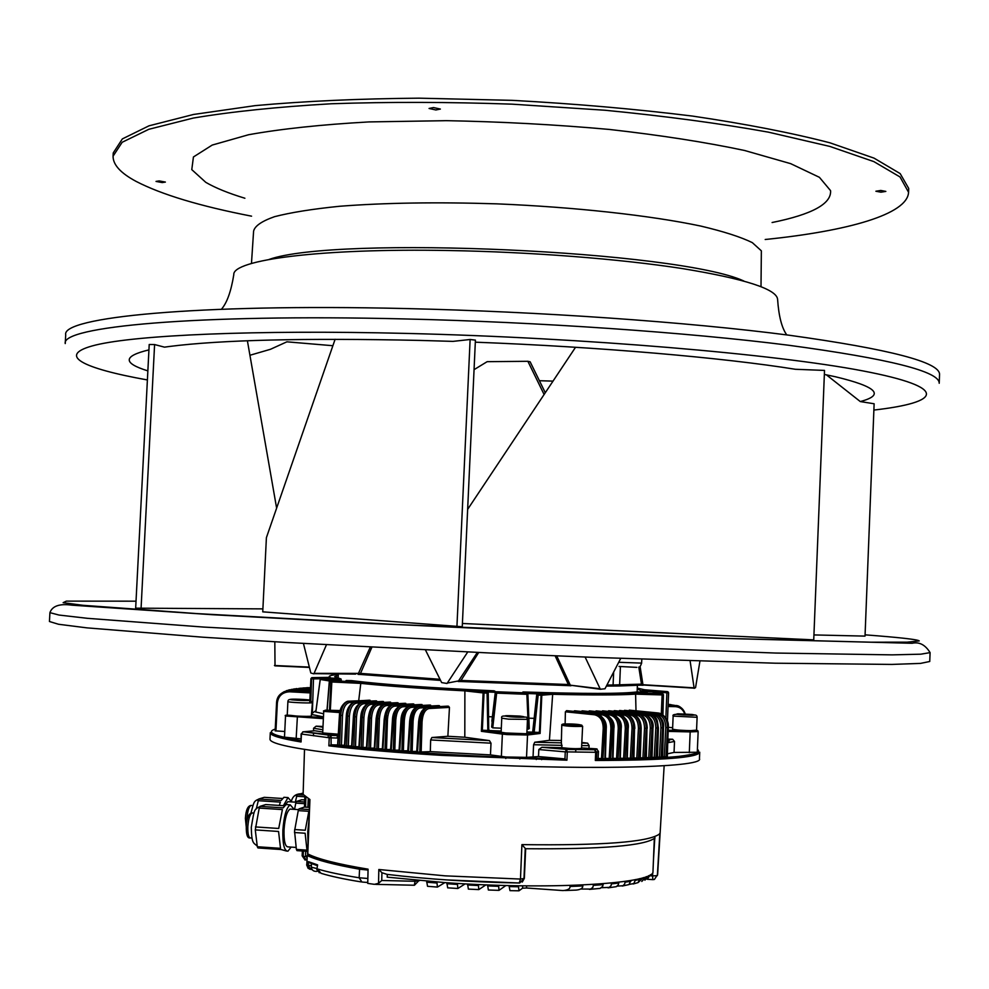 <?xml version="1.0" encoding="UTF-8"?>
<svg xmlns="http://www.w3.org/2000/svg" width="989" height="989" viewBox="0 0 989 989"><rect width="100%" height="100%" fill="white"/><g stroke="black" fill="none" stroke-linecap="round" stroke-linejoin="round"><path stroke-width="1.48" d="M275.016 665.535L274.818 641.787M303.438 643.468L310.818 672.977L313.859 673.868L326.444 644.766M585.117 657.055L600.348 689.259L604.996 688.764L620.721 658.414M690.099 660.825L694.154 688.356L695.551 687.652L699.94 661.134M355.076 673.818L355.879 673.979M361.208 674.523L358.018 674.362L370.282 647.14M425.455 649.958L441.65 682.595L447.04 683.473L467.735 651.986M448.066 682.942L461.01 680.444L461.146 681.545L458.154 681.495L477.353 652.431M570.974 685.76L567.797 685.587M618.916 685.97L640.378 685.179L641.465 684.141L643.209 685.241L640.588 685.167M643.641 684.759L642.998 684.932M643.011 684.994L693.981 688.146L644.643 684.821M458.945 681.223L458.006 681.174M358.587 673.917L357.944 673.855M371.901 647.226L360.503 673.398L361.331 674.535L440.55 680.407M439.994 679.282L360.503 673.398L314.465 673.361M614.453 634.258L603.426 633.937M461.146 681.545L567.735 685.587L568.354 684.524L461.01 680.444L478.713 652.493M555.126 655.831L568.354 684.524L570.307 685.192L556.733 655.905M599.507 688.665L570.307 685.192L600.175 689.246M693.907 687.825L642.949 684.722L640.068 666.277M620.412 666.697L619.633 684.932L618.805 685.97L612.302 686.02M638.795 667.068L641.465 684.141L613.081 684.981L613.637 672.285M606.986 684.994L613.081 684.981L612.018 686.032L606.43 686.057M306.788 865.004L307.282 855.534C316.74 860.146 334.171 864.707 359.563 869.22L368.044 870.048M361.034 881.891C344.172 879.172 330.845 876.316 321.042 873.312L317.407 868.948C327.569 872.026 341.477 874.968 359.155 877.775L359.563 869.22L360.404 867.983C335.16 863.521 317.84 858.996 308.407 854.434L308.358 854.212M317.271 865.622L309.322 862.754L308.407 861.654L308.209 865.647L310.855 869.442M316.974 868.676L317.605 864.905L316.974 868.676L319.299 872.805M306.813 865.214L309.495 869.207M306.639 864.856L308.16 868.404M309.062 865.635L311.399 865.783M308.407 854.434L307.418 855.584M307.208 855.905L306.8 864.72M307.258 855.992L308.321 854.199L307.591 854.484M304.587 803.686L295.773 803.117L296.502 801.449L304.649 801.98M304.711 799.928L301.769 799.742L296.502 801.449M295.773 803.117L294.561 809.385M288.85 801.745L287.824 801.671L285.203 805.046M283.373 805.701L288.009 797.554L291.755 801.931M282.397 798.494L264.286 797.332L258.71 799.025L281.16 800.472L283.942 797.295L288.009 797.554M285.203 797.381L283.942 797.295M258.71 799.025L256.262 808.99M279.281 805.429L280.406 802.128L257.944 800.67M250.897 813.23C254.433 800.929 253.036 801.127 261.479 798.185L261.516 798.172M307.999 843.258L307.752 831.922L308.852 821.463M294.635 829.536L305.28 830.253L308.852 811.301L298.258 810.621L294.549 831.044L296.379 849.415L306.973 850.144L305.131 833.245L294.487 832.528M296.379 849.415L296.984 850.627L307.579 851.356M298.258 810.621L299.012 808.891L309.334 809.571M309.409 807.383L304.414 807.061L299.012 808.891M291.137 809.15L290.037 809.089C286.909 811.289 284.906 818.2 284.028 829.833C283.781 841.169 285.166 846.856 288.158 846.893L296.156 847.437M291.137 847.103L287.935 851.17C284.251 851.121 282.57 844.149 282.866 830.266C283.942 815.999 286.402 807.531 290.234 804.836L294.104 809.348M257.239 846.077C253.555 842.616 251.639 844.186 251.293 827.311C254.717 807.308 253.703 809.41 262.864 805.466L260.008 806.356L259.217 808.075L255.273 829.907L278.564 831.465L280.505 848.327L257.313 846.745L257.968 847.956L281.136 849.539L286.587 851.072M284.486 805.763L265.744 804.552L262.889 805.454M287.379 804.65L286.031 804.564L283.175 807.865L260.008 806.356M255.422 826.928L278.713 828.473L282.397 809.583L259.217 808.075M255.273 829.907L257.313 846.745M303.153 793.104L297.133 794.649L303.215 795.032M297.133 794.649L295.278 802.153M304.612 796.775L296.416 796.256M299.667 793.846L299.692 793.846C295.315 794.303 292.583 796.664 291.458 800.954M317.568 864.942L311.498 863.644L311.325 867.205L316.455 868.429L317.58 871.198M654.322 838.573L652.938 872.57C648.858 884.24 545.903 890.001 444.469 882.559L387.194 877.156L387.317 874.412M525.678 848.723L524.343 878.405L520.474 879.06L519.237 883.004C472.037 882.139 427.965 879.258 387.02 874.375L381.915 872.718L381.742 880.494L378.54 883.313L378.824 869.504L381.915 872.718M524.343 878.405L522.254 882.064M655.077 837.856C645.446 845.731 602.264 849.353 525.542 848.723L521.908 844.631C601.584 845.595 647.313 842.158 659.07 834.32L659.836 833.406L657.364 875.636L652.542 875.92L652.74 872.842M414.44 885.242L418.977 880.519M304.513 749.402L303.116 794.377L309.94 799.532L307.777 853.915C317.852 859.095 337.941 864.188 368.069 869.17L367.747 883.387L374.411 884.339L378.54 883.313M519.237 883.004L445.804 879.864M307.146 858.242L305.539 855.126L305.725 851.232M617.161 886.132L622.971 885.724L624.714 883.943L625.184 881.323M622.242 886.057L628.979 884.574L630.92 880.42M457.388 883.4L457.858 888.493L465.189 883.857M446.855 882.72L447.683 887.825M601.411 887.702L609.261 887.393L611.078 885.625L611.561 882.967M608.05 887.862L616.345 886.663L618.298 884.834L618.891 882.163M478.355 884.512L478.787 889.606L485.945 884.846M467.574 883.981L468.366 889.099L478.602 889.593M580.766 889.024L590.557 889.074L592.831 887.43L593.561 884.401M589.382 889.395L600.1 888.406L602.66 886.354L603.265 883.709M498.58 885.291L499 890.36L505.935 885.501M487.577 884.908L488.356 890.001L498.815 890.36M526.643 885.872L526.494 887.998L563.013 890.57C567.933 890.137 570.27 888.765 570.023 886.453L570.023 885.476M564.88 890.508L576.142 890.1C580.63 889.655 582.855 888.27 582.83 885.946L582.904 884.982M526.494 887.998L522.538 888.196L518.99 890.805L518.508 886.774L509.187 886.589L509.99 890.632M518.582 885.773L518.508 886.774M509.199 885.588L509.187 886.589M426.667 881.187L427.52 886.292L437.225 887.071M436.915 882.003L437.422 887.096L444.889 882.596M633.207 883.981L638.029 882.608L639.858 878.578M635.568 879.542L633.825 883.585L629.251 884.364M641.787 881.434L646.336 876.625M643.332 877.626L638.301 882.386M647.474 878.9L650.428 874.733M648.623 875.673L644.915 880.198M331.13 744.816C386.39 751.442 478.787 757.228 557.079 758.748L564.694 758.897L566.92 760.195L441.502 755.361C397.071 752.666 359.514 749.489 328.855 745.83L331.13 744.816L331.031 735.42L303.339 731.773L301.113 733.949L301.052 741.985C280.419 738.56 270.17 735.47 270.306 732.713L269.985 739.203C269.997 743.234 289.196 747.709 327.594 752.629C358.377 756.424 396.243 759.7 441.181 762.457C574.522 770.777 705.132 767.959 699.458 758.699L699.73 752.209C698.234 757.574 663.434 760.331 595.329 760.479L596.256 759.601L595.329 760.479L595.687 752.295L565.263 751.863L566.487 749.415L567.29 751.974L566.92 760.195L564.608 758.884C485.636 757.623 388.22 751.677 331.13 744.816L337.632 744.964M694.81 755.176L692.461 754.335M581.668 747.931L596.503 748.846L598.469 751.417L596.8 752.221L594.587 749.749L566.487 749.415L541.873 747.276L538.82 749.538L538.511 756.548L564.608 758.884M337.805 745.125L344.506 745.249M418.792 721.661L416.703 752.147L430.314 751.628L490.47 754.904L506.034 756.993L526.531 757.364L538.511 756.548M409.842 721.068L407.752 751.516L416.74 751.405M401.114 720.462L399.037 750.861L407.802 750.787M392.621 719.844L390.556 750.194L399.086 750.144M384.35 719.226L382.286 749.526L390.593 749.489M376.302 718.595L374.262 748.834L382.335 748.809M368.489 717.952L366.462 748.117L374.299 748.129M360.911 717.297L358.883 747.4L366.499 747.424M351.738 746.633L358.933 746.707M344.642 745.879L351.602 745.99M341.44 745.483L342.491 715.443L340.711 715.406L339.66 745.434M337.966 745.236L339.623 715.195M277.353 735.482L274.93 736.113M338.201 735.593L330.932 735.42L329.25 737.769L338.053 738.066M302.758 731.86L314.453 730.784M314.823 730.747L322.735 732.008M339.746 712.55L323.724 711.388L322.686 732.96L338.287 734.197M313.562 730.859L313.562 728.263L316.159 726.161L322.995 726.495M329.522 710.015L330.87 681.928L360.787 683.387L361.455 682.274L331.896 680.815L330.326 710.028M358.698 700.694L360.787 683.387M313.426 735.779L313.55 733.232M323.378 718.644L285.524 715.987L284.486 737.164L300.879 738.857M311.832 714.515L323.465 716.877M287.898 701.584L287.255 714.948C286.538 715.776 308.407 716.84 311.337 716.11L312.413 702.573L311.696 702.783C307.876 703.34 287.206 702.301 287.898 701.584C288.034 699.606 289.443 699.038 292.138 699.878L310.385 700.459L312.413 702.573M275.931 730.958L277.34 702.969L276.549 702.895L275.152 730.859L284.77 731.477M302.115 688.171L299.914 688.245M298.703 688.431L304.674 688.307M296.477 689.185L293.251 689.11M296.935 688.764L294.153 688.937M298.876 688.876L295.859 688.752M295.884 688.752L296.898 688.567M291.644 689.345L294.413 689.518M293.103 689.444L289.171 689.877M288.528 690.062L293.078 689.444L310.323 690.396M286.13 690.817L291.681 689.827L286.748 690.582M283.311 692.139L290.642 690.223L284.189 691.645M290 690.643L281.148 693.61M275.152 730.859L276.549 702.895C277.662 695.143 282.125 691.076 289.925 690.681L310.262 691.768M277.34 702.969C278.329 695.885 282.409 692.164 289.592 691.781L289.913 690.693L310.262 691.806L289.913 690.693C281.333 691.657 276.883 695.712 276.549 702.895M304.896 687.924L303.203 687.948M305.094 687.936L308.074 688.06M308.296 687.676L306.813 687.689M667.439 753.803L674.053 752.431L697.282 752.258L698.147 731.551L690.174 731.897L689.778 730.723L668.23 730.228M662.568 756.77L667.179 756.869M657.475 757.067L662.383 757.203M652.06 757.339L657.252 757.5M646.324 757.574L651.8 757.772M640.291 757.784L646.052 758.007M633.937 757.957L639.97 758.204M627.273 758.093L633.59 758.378M620.301 758.204L626.89 758.526M613.007 758.279L619.918 758.637M605.392 758.316L612.636 758.711M596.552 759.206L602.091 759.218C673.126 758.711 704.885 755.411 697.406 749.316C704.823 755.608 671.21 758.897 596.552 759.206L598.135 758.402L605.021 758.761M669.269 704.452L672.149 704.959L669.269 704.452M670.777 704.613L668.923 704.403M668.131 704.217L668.762 704.403L668.131 704.217M674.041 705.206L668.107 704.873M672.718 705.466L675.264 705.528L672.001 704.959M669.083 741.021L669.145 739.821M677.045 705.8L668.082 705.367M674.77 705.503L675.067 705.553C680.111 705.973 683.51 708.779 685.278 713.984M675.091 705.553L668.082 705.417L675.104 705.553L675.549 706.653C679.999 707.011 683.065 709.447 684.734 713.959M646.781 690.928L646.151 690.878M673.138 716.098L672.582 729.153C675.969 730.067 682.954 730.574 693.561 730.698L696.553 730.376L697.109 717.297L673.138 716.098C671.618 713.984 678.133 713.712 692.696 715.257C695.638 714.54 697.109 715.22 697.109 717.297M667.921 739.104L672.631 739.24L674.51 741.441L674.053 752.431M561.777 725.234C561.356 724.059 562.988 723.899 566.66 724.764L581.829 725.197L582.212 726.396C573.756 726.643 566.944 726.26 561.777 725.234L561.344 742.85L534.752 742.245L549.427 740.316L552.666 694.303C591.879 695.218 619.522 695.168 635.593 694.13L636.001 710.794M662.902 714.849L662.989 693.882L634.777 692.992L635.593 694.142L662.111 694.933L661.307 713.873M629.338 710.139L659.008 713.217C664.608 715.27 667.451 720.054 667.526 727.595L665.795 727.508C665.56 719.831 662.642 715.368 657.03 714.12L657.784 713.02L659.428 713.193L658.241 712.995L629.264 710.127M666.005 757.042L667.526 727.595L668.168 727.558C667.958 720.029 665.053 715.245 659.44 713.205C665.968 716.345 668.923 721.117 668.317 727.521L667.179 756.956M624.9 710.349L623.898 710.918M663.347 727.706L663.347 727.805C663.125 720.177 660.207 715.368 654.607 713.378L654.162 713.39C659.75 715.393 662.581 720.202 662.667 727.83L660.949 727.743C660.751 720.066 657.846 715.591 652.27 714.318L653.024 713.205L654.075 713.366M654.557 713.366L624.813 710.349M661.122 757.364L662.667 727.83L663.347 727.805L662.37 757.29M620.054 710.535L618.966 711.091M658.204 727.916L658.204 728.015C657.982 720.313 655.064 715.48 649.464 713.526L648.982 713.539C654.557 715.504 657.388 720.338 657.475 728.04L655.794 727.941C655.608 720.264 652.728 715.776 647.165 714.491L647.919 713.378L648.982 713.539M649.427 713.514L619.955 710.522M655.917 757.661L657.475 728.04L658.204 728.015L657.252 757.599M614.812 710.683L613.637 711.239M652.752 728.089L652.752 728.188C652.505 720.425 649.588 715.579 644 713.65L643.493 713.662C649.068 715.591 651.899 720.437 651.986 728.213L650.317 728.114C650.144 720.437 647.288 715.937 641.737 714.627L643.493 713.662M643.987 713.65L614.713 710.671M650.391 757.933L651.986 728.213L652.752 728.188L651.8 757.871M609.175 710.794L607.926 711.338M609.076 710.782L638.214 713.749C642.257 714.874 645.001 718.076 646.472 723.367L646.04 758.106M608.556 710.782L636.805 713.613L640.761 715.158C644.469 718.101 646.274 722.502 646.163 728.361L644.519 728.263C644.371 720.561 641.515 716.048 635.964 714.738L636.743 713.613L638.226 713.749C644.024 715.677 647.029 720.536 647.251 728.3L646.163 728.361L644.556 758.167M603.166 710.868L601.831 711.412M640.897 728.349L641.193 728.423C640.983 720.61 637.954 715.739 632.119 713.823L632.194 713.835C637.744 715.764 640.649 720.647 640.897 728.473L639.97 758.316M602.499 710.856L631.563 713.823L603.055 710.856M631.402 713.699L631.563 713.823C637.139 715.727 639.957 720.61 640.044 728.485L638.399 758.365M596.775 710.906L595.353 711.45M625.023 713.749L625.703 713.86C631.316 715.752 634.246 720.66 634.505 728.559L633.59 758.501M596.651 710.893L625.703 713.86C631.563 715.776 634.604 720.66 634.839 728.51L633.603 728.572L633.22 723.602C631.872 718.224 629.177 714.985 625.147 713.873L596.008 710.906M631.946 758.538L633.603 728.572L632.008 728.473C631.872 720.721 629.016 716.197 623.478 714.874L624.319 713.737L596.07 710.893M589.988 710.918L588.48 711.462M627.805 728.497L627.792 728.621C627.533 720.709 624.615 715.801 619.027 713.897L589.864 710.906M589.246 710.906L618.36 713.885C623.96 715.776 626.779 720.697 626.853 728.633L625.295 728.534C625.159 720.783 622.316 716.234 616.753 714.899L618.545 713.885M625.159 758.674L626.853 728.633L627.792 728.621L626.89 758.65M582.83 710.881L581.235 711.425M620.82 728.534L620.758 728.658C620.511 720.721 617.581 715.789 611.981 713.885L582.694 710.868M611.511 713.873L611.919 713.873C619.015 717.384 622.081 722.291 621.179 728.609L620.288 758.711M581.965 710.868L611.301 713.873C616.889 715.776 619.72 720.709 619.782 728.67L618.249 728.572C618.137 720.808 615.282 716.246 609.681 714.886L610.522 713.749L582.039 710.868M618.063 758.786L619.782 728.67L620.758 728.658L619.868 758.761M658.365 713.007L628.423 710.708M549.427 740.316L561.109 740.477M565.127 723.874L565.387 711.796L567.303 710.72M573.583 711.351L575.264 710.819M613.514 728.547L613.415 728.67C613.155 720.697 610.225 715.764 604.6 713.848M604.143 713.823L575.128 710.807M603.859 713.823L603.859 713.823C609.496 715.715 612.339 720.66 612.389 728.67L610.893 728.572C610.794 720.808 607.926 716.234 602.289 714.862L603.859 713.823M610.658 758.847L612.389 728.67L613.415 728.67L612.537 758.835M605.886 728.522L605.75 728.646C605.491 720.622 602.511 715.665 596.824 713.761L567.154 710.695M566.425 710.695L596.107 713.749C601.782 715.653 604.638 720.622 604.675 728.633L603.216 728.534C603.142 720.783 600.249 716.209 594.55 714.787L596.429 713.749M602.919 758.884L604.675 728.633L605.75 728.646L604.885 758.884M598.469 751.417L598.135 758.402M588.987 747.968L589.11 745.644L581.767 745.619M581.915 742.492L587.639 743.159L589.11 745.644M542.034 747.288L561.975 747.696C570.072 748.673 576.599 748.908 581.544 748.401L582.62 726.235M533.071 756.4L533.59 744.717L534.752 742.245M534.703 742.257L561.393 742.863L561.975 747.696M539.413 732.565L534.159 732.169L538.177 695.106L541.07 695.205L539.413 732.565L540.105 733.467L541.811 695.205L540.81 693.981L541.811 695.205L552.666 694.303L551.887 693.116L537.905 693.882L544.259 693.388L523.329 691.966C584.647 693.919 622.662 693.882 637.361 691.867L642.899 692.263M540.105 733.467L527.533 735L507.048 734.567L502.375 734.085L503.364 732.898L483.262 730.265L501.176 731.032M526.927 731.959L534.134 732.169M501.757 718.175L501.126 732.256L507.926 733.319C518.446 734.011 524.751 734.061 526.853 733.442L527.483 719.362L508.569 719.164L501.757 718.175C500.817 715.875 503.463 715.406 509.706 716.753C529.449 718.373 525.691 715.171 527.483 719.362M483.262 730.265L481.383 731.316L483.127 692.918L464.879 690.878L464.805 737.238L489.431 740.613L491.001 743.184L490.47 754.904M430.314 751.628L430.66 739.945L431.859 737.522L489.431 740.613M489.357 740.6L431.859 737.522M431.921 737.51L447.869 736.273L464.805 737.238M421.153 752.444L422.056 721.822C422.662 714.009 424.986 709.57 429.053 708.52L428.212 707.308L448.512 706.22L449.463 707.395L447.869 736.273M448.524 706.22L447.312 706.158M422.056 721.822L420.684 721.809C421.289 713.65 423.613 708.829 427.656 707.345L448.388 706.195M428.2 707.308L426.84 707.296C422.76 708.804 420.288 713.613 419.435 721.735L418.792 721.574M417.494 752.258L419.435 721.735L420.684 721.809L419.769 752.419M440.303 706.542L438.238 705.614M412.153 751.813L413.068 721.228L411.647 721.216C412.265 713.081 414.589 708.272 418.631 706.789L439.277 705.651M439.4 705.664L417.865 706.727L419.212 706.739L420.053 707.951L425.517 707.654M417.84 706.739C413.761 708.235 411.288 713.032 410.423 721.129L409.842 720.981M408.494 751.628L410.423 721.129L411.647 721.216L410.719 751.788M431.439 705.973L429.461 705.058M403.376 751.17L404.303 720.622L402.832 720.61C403.463 712.488 405.811 707.679 409.866 706.208L430.462 705.095M430.586 705.108L409.125 706.146L410.447 706.171L411.288 707.37L416.53 707.086M399.037 750.861L400.953 720.412C401.237 713.316 403.957 708.569 409.1 706.158C404.996 707.642 402.511 712.426 401.645 720.524L401.126 720.375M399.729 750.972L401.645 720.524L402.832 720.61L401.905 751.133M422.859 705.404L420.943 704.489M394.821 750.503L395.773 720.017L394.252 719.992C394.895 711.882 397.257 707.086 401.349 705.614L421.92 704.527M407.777 706.517L402.758 706.789L401.93 705.577L400.607 705.565C396.465 707.048 393.968 711.82 393.103 719.905L392.621 719.769M391.199 750.305L393.103 719.905L394.252 719.992L393.313 750.478M414.564 704.811L412.71 703.908M413.649 703.945L393.053 705.021C390.086 705.812 387.935 708.89 386.563 714.268L384.944 749.798M399.259 705.936L394.475 706.183L393.647 704.984L392.324 704.972C388.17 706.43 385.661 711.202 384.783 719.287L384.35 719.139M382.891 749.625L384.783 719.287L387.465 719.386C388.121 711.561 390.457 707.16 394.475 706.183M406.541 704.217L404.761 703.315M390.976 705.342L386.415 705.577L384.808 704.465C380.753 706.059 378.404 710.807 377.786 718.731L376.809 749.106M384.498 704.341L384.288 704.366C380.097 705.837 377.563 710.584 376.698 718.644L376.315 718.509M374.806 748.933L376.698 718.644L379.38 718.756L378.404 749.143M398.79 703.612L397.084 702.709M382.928 704.749L378.602 704.972L377.155 703.809C372.964 705.281 370.554 710.04 369.898 718.088L368.897 748.389M397.949 702.759L376.475 703.76C373.434 704.551 371.147 707.642 369.614 713.032L368.501 717.866M366.968 748.216L368.835 717.989L371.53 718.113C372.198 710.312 374.559 705.936 378.602 704.972M391.323 702.994L389.678 702.091M362.901 747.721L363.915 717.458L362.246 717.433C362.889 709.422 365.337 704.675 369.565 703.191L390.519 702.141M375.115 704.143L371.023 704.341L370.207 703.154L368.909 703.142C364.632 704.613 362.073 709.348 361.208 717.334L360.923 717.21M359.353 747.486L361.208 717.334L362.246 717.433L361.232 747.672M384.152 702.363L382.57 701.473M355.508 746.992L356.534 716.802L354.816 716.765C355.471 708.792 357.944 704.057 362.221 702.573L383.373 701.522M367.549 703.525L363.705 703.711L362.889 702.524L361.578 702.511C357.264 704.007 354.68 708.73 353.827 716.666L353.58 716.543M351.985 746.757L353.827 716.666L354.816 716.765L353.802 746.942M377.266 701.733L375.931 700.83L354.495 701.881C350.131 703.402 347.522 708.112 346.682 715.999L346.471 715.875M348.351 746.25L349.389 716.123L347.646 716.085C348.301 708.161 350.786 703.451 355.113 701.943L376.525 700.892M344.852 746.003L346.682 715.999L347.646 716.085L346.607 746.188M370.69 701.077L369.256 700.2M353.147 702.277L349.797 702.437L348.993 701.25L347.671 701.25C343.245 702.796 340.612 707.481 339.783 715.319L340.711 715.406C341.366 707.531 343.875 702.833 348.264 701.3L369.985 700.249M337.62 745.162L339.437 715.232C339.808 708.297 342.553 703.636 347.671 701.25L370.071 700.261M360.787 683.362C387.082 686.082 421.784 688.579 464.879 690.854L465.572 689.741C422.402 687.466 387.7 684.981 361.455 682.274M327.149 710.028L329.424 681.742L330.87 681.928L331.896 680.815L330.462 680.642L347.324 681.47L352.801 681.31L346.249 680.519L351.602 680.63C382.224 684.475 429.696 687.874 494.043 690.817L476.463 690.742L487.12 691.904L484.103 691.768L484.029 692.98L483.127 692.918L484.103 691.768L465.572 689.741M488.727 729.326L488.232 693.042L487.12 691.904L488.232 693.042L487.07 693.128L487.12 691.917L465.498 689.753C422.377 687.479 387.663 684.981 361.393 682.274L330.326 680.642L329.436 681.631M315.998 710.535L311.881 713.551M315.837 712.006L323.613 713.811M346.335 680.506L352.801 681.31M345.371 681.372L346.249 680.519L345.248 681.372M494.809 691.175L494.043 690.817M637.237 688.962L640.724 690.594L640.575 692.04M640.6 691.707L647.004 691.645L640.662 690.767L654.384 690.681L653.618 692.733L655.695 692.226M644.618 689.766L667.538 691.632M665.857 718.113L666.883 692.782L668.601 692.881L667.427 721.414L668.589 692.881L667.563 691.756L654.384 690.681M643.851 693.091L642.85 692.164L639.71 692.584L647.078 693.24L662.37 693.672M523.329 691.966L522.217 692.77M536.767 694.933L532.774 731.192L534.159 732.169M538.177 695.106L536.693 694.921L537.905 693.882L538.177 695.106M661.913 714.206L662.729 694.933L663.471 694.81L662.717 693.734L661.975 693.821L662.111 694.933L661.74 693.771L634.839 693.005M488.974 729.795L487.837 730.463L487.07 693.128L484.029 692.98L482.323 730.475M528.855 718.187L534.171 718.348M488.714 716.679L492.361 716.84M526.148 693.005L527.891 694.278L529.263 728.609L527.05 729.116M491.842 721.228L495.229 692.782L491.644 727.026L492.757 727.842L501.299 728.201M487.367 691.954L494.821 692.275L494.809 691.138L495.823 691.892M495.229 692.757L496.429 691.756L525.691 692.893M495.687 692.436L496.429 691.756M492.757 727.842L496.651 693.128L527.026 694.315L527.916 694.278L526.828 693.178L528.398 729.153M645.941 693.202L645.928 691.991L647.004 691.645M662.234 693.672L662.21 692.906L662.222 693.672M653.395 693.413L653.605 692.733L652.567 693.388L653.618 692.733L658.934 693.573M660.887 693.635L662.21 692.906L661.171 691.855L658.044 692.992L653.618 692.733M341.267 679.925L340.995 678.961L335.827 678.837L336.186 679.802L341.267 679.925L341.279 681.285M338.263 675.388L334.653 676.699L340.995 678.961L332.65 678.133L331.488 679.591M326.605 678.763L334.739 679.851L335.605 678.85L332.341 678.17L312.042 677.626L330.252 677.354C327.594 676.13 330.289 675.178 338.312 674.523M311.758 677.663L312.4 677.811L311.56 678.837L310.855 700.496M323.935 678.541L323.23 677.638L312.685 677.774L313.488 678.887L320.547 678.775M326.049 678.664L334.764 679.839M321.326 678.466L325.69 678.602M320.263 679.406L315.812 712.142M332.391 680.741L321.363 678.466L320.251 679.468L329.584 681.001M596.491 759.268L596.8 752.221L595.687 752.295L594.649 749.761L566.437 749.427L541.873 747.276M249.933 355.261L270.442 349.302L286.884 341.823L332.885 345.717M474.052 369.663L487.144 361.677L527.866 361.294L544.111 394.512M335.11 339.276L266.4 537.657L262.753 611.845L462.259 626.742L475.412 340.129L470.121 339.499L456.93 626.581M141.068 608.433L154.593 344.555L149.215 344.481L135.666 608.161L262.901 608.878M813.935 634.926L865.029 636.112L874.128 403.772L860.282 401.559C885.155 394.97 876.847 386.699 835.371 376.747L824.356 374.423M462.407 623.478L813.737 639.871L824.517 370.418L795.379 369.28C724.158 357.771 599.557 346.916 475.313 342.182M49.45 621.512L58.512 624.257L86.933 627.867L203.178 637.225L287.848 642.553L489.085 652.963L593.103 657.364L775.228 663.199L891.855 664.423L920.475 663.409L929.747 661.493L930.093 652.616L920.833 654.186L892.226 654.866L775.636 653.049L489.555 642.405L203.697 627.075L87.428 618.323L58.994 615.047L49.92 612.648L49.45 621.512M559.799 632.045L558.723 632.07M548.178 631.612L546.237 631.464M470.121 339.499L452.987 341.378L419.818 340.414C304.105 337.917 220.584 339.944 169.243 346.496L164.495 347.151L154.593 344.555M247.398 340.76L276.623 508.148M148.931 349.883C123.044 356.089 122.685 363.087 147.856 370.875M939.55 374.472C940.057 362.283 889.816 349.191 788.851 335.184C687.924 322.031 539.537 311.535 404.142 308.519C194.524 303.635 61.293 317.37 65.707 334.789L65.237 343.579C60.786 326.815 194.005 313.847 403.648 318.903C539.067 322.043 687.491 332.391 788.443 345.223C889.445 358.859 939.698 371.543 939.216 383.262L939.55 374.472M221.449 309.236C227.013 302.819 231.117 291.31 233.787 274.719C232.143 259.86 320.683 248.115 448.981 250.526C531.081 251.948 619.992 258.933 682.249 268.551C745.137 278.861 776.909 289.147 777.601 299.42C778.751 316.183 781.804 328.014 786.762 334.912M467.649 509.36L575.549 347.275M826.371 374.831L860.282 401.559M545.285 392.732L530.141 361.801L527.866 361.294M908.57 192.299L908.706 188.429L900.163 173.594L874.053 158.141L829.932 142.812C791.843 132.897 746.015 123.984 692.448 116.072C635.42 109 575.301 103.758 512.129 100.346L418.965 98.171C358.686 98.69 304.093 101.175 255.187 105.625L193.535 114.464L148.98 125.826L122.352 138.905L113.24 152.924L113.067 156.175L122.179 142.268L148.807 129.299L193.35 118.05C231.686 111.609 277.711 106.849 331.426 103.758C388.59 101.818 448.759 101.941 511.956 104.154L605.07 110.249C665.276 116.109 719.745 123.415 768.478 132.167L829.796 146.409L873.905 161.627L900.027 176.969L908.57 192.299C907.494 214.341 848.043 231.055 765.202 239.499M251.565 216.171C200.112 206.182 161.64 194.598 136.148 181.42C120.67 173.149 112.969 164.743 113.067 156.175M162.221 182.582L165.386 182.075L159.204 180.913L156.027 181.42L162.221 182.582M435.889 109.964L440.377 109.062L433.553 107.566L429.065 108.469L435.889 109.964M880.927 192.187L885.835 191.409L880.791 190.457L875.883 191.236L880.927 192.187M303.4 851.072L303.153 856.202L305.935 856.721M309.359 667.427L274.917 665.857L309.359 667.427M355.484 674.102L314.304 673.645L355.669 673.83M274.435 665.498L309.273 667.093M618.768 662.284L641.577 663.1L641.836 659.193M619.052 666.45L636.916 667.377M363.47 868.404L360.404 867.983M367.784 881.323L367.339 882.46L361.912 882.027L359.155 877.775L367.859 878.479M306.825 865.029L311.411 865.61M308.407 861.654L317.605 864.905M302.288 855.708L306.998 860.442M251.713 805.479L250.983 805.429C248.845 806.826 247.497 811.252 246.916 818.707L246.867 821.253M252.801 812.995L252.034 812.933C249.834 814.392 248.437 818.979 247.831 826.68C247.683 834.184 248.659 837.955 250.761 837.992L251.985 838.079M647.103 879.246L652.728 879.629L647.09 879.258M415.145 880.161L415.096 881.273L381.742 880.494M653.408 861.06L654.767 838.178M652.839 879.654L654.409 879.456L652.851 879.641L652.542 875.92L650.317 875.772M654.409 879.456L657.636 874.536L664.151 765.733M521.908 844.631L520.474 879.06L445.099 875.846L378.824 869.504M419.62 880.569L415.096 881.273L414.292 885.242L375.647 884.364M305.873 797.629L305.552 807.135M519.67 883.004L523.985 878.652L525.233 848.574M630.883 881.248L625.159 882.188M457.301 884.413L446.843 883.733M618.842 883.041L611.536 883.869M478.28 885.526L467.55 884.994M603.203 884.636L593.548 885.34M498.505 886.305L487.565 885.921M582.83 885.946L570.023 886.453M522.538 888.196L522.699 885.823M436.841 883.016L426.655 882.188M639.821 879.308L635.544 880.334M646.299 877.218L643.32 878.294M650.416 874.993L648.611 876.143M301.052 741.985L301.435 734.036L329.25 737.769L328.855 745.83M596.503 748.846L594.587 749.749L597.146 749.044M564.954 758.959L565.263 751.863L538.82 749.538M322.847 729.746L313.562 728.263M316.159 726.161L322.958 727.236L316.418 726.161M285.524 715.987C283.917 714.862 287.886 714.911 297.417 716.147L323.428 717.458L297.417 716.147L296.156 738.622M297.429 716.147C289.109 715.653 285.722 715.183 287.255 714.713M270.306 732.713L271.233 732.738C271.901 732.305 267.574 734.518 300.792 740.65C274.151 736.063 265.633 732.206 275.239 729.066M298.727 688.431L310.41 688.616M293.276 689.11L310.361 689.543M310.385 689.098L299.333 688.455M288.578 690.05L292.707 689.877M292.929 689.481L310.323 690.433L292.917 689.481M286.192 690.792L291.335 690.26M291.57 689.852L310.299 690.891L291.681 689.827M283.361 692.115L290.543 690.26L310.274 691.348L290.333 690.668M310.2 692.918L289.592 691.781M310.286 691.311L290.642 690.223M310.348 689.951L294.821 689.098M669.664 704.91L668.119 704.44M675.549 706.653L668.045 706.505M668.317 727.298L672.644 727.706M696.565 730.154L689.766 730.723C702.623 730.908 695.49 729.795 698.147 731.551M689.296 752.716L690.174 731.897L668.181 731.403M674.51 741.441L667.81 742.714M672.124 739.191L667.896 740.032M668.168 727.471L667.328 756.919M664.274 756.968L665.795 727.508M654.063 713.366L624.356 710.362L653.63 713.205M659.403 757.302L660.949 727.743M652.27 714.318L651.479 714.243M648.92 713.526L619.46 710.547L648.561 713.366M654.224 757.599L655.794 727.941M647.165 714.491L646.064 714.379M614.231 710.683L643.171 713.502M648.722 757.858L650.317 728.114M641.737 714.627L640.328 714.491M646.979 728.238L646.312 758.069M642.912 758.093L644.519 728.263M635.964 714.738L634.27 714.565M640.266 758.279L641.193 728.423L638.424 728.386L636.78 758.291M602.437 710.868L630.661 713.699L629.894 714.824L627.891 714.627M629.894 714.824C635.433 716.147 638.276 720.66 638.424 728.386M634.505 728.436L633.924 758.452M630.352 758.464L632.008 728.473M623.478 714.874L621.191 714.639M623.602 758.6L625.295 728.534M616.753 714.899L614.169 714.639M616.543 758.699L618.249 728.572M609.681 714.886L606.813 714.602M603.08 713.712L574.436 710.794M609.162 758.773L610.893 728.572M602.289 714.862L599.124 714.528M601.46 758.81L603.216 728.534M594.55 714.787L565.387 711.796M562.073 745.372L533.59 744.717M538.548 732.293L526.494 733.751L527.533 735L526.531 757.364M526.494 733.751L503.364 732.898M501.374 756.486L502.375 734.085L481.383 731.316M491.001 743.184L430.66 739.945M449.463 707.395L429.053 708.52M426.976 707.271L447.572 706.146M413.068 721.228C413.686 713.403 416.01 708.977 420.053 707.951M404.303 720.622C404.934 712.797 407.27 708.371 411.288 707.37M409.273 706.121L429.696 705.046M395.773 720.017C396.416 712.179 398.74 707.765 402.758 706.789M400.78 705.54L421.178 704.477M386.501 749.823L387.465 719.386M392.522 704.947L412.932 703.896M379.38 718.756C380.048 710.943 382.384 706.554 386.415 705.577M405.774 703.364L385.586 704.378L405.663 703.352M374.262 748.821L376.141 718.546C377.279 710.04 379.999 705.305 384.276 704.366L404.971 703.303M370.541 748.438L371.53 718.113M376.722 703.723L397.281 702.697M363.915 717.458C364.595 709.669 366.956 705.305 371.023 704.341M369.033 703.154L389.876 702.091M356.534 716.802C357.214 709.014 359.613 704.65 363.705 703.711M361.887 702.474L382.755 701.461M360.219 702.907L356.621 703.08C352.504 703.995 350.094 708.347 349.389 716.123M354.322 702.165L355.805 701.893L356.621 703.08M342.491 715.443C343.208 707.667 345.656 703.327 349.797 702.437M347.559 701.498L369.416 700.2M323.724 711.388C321.981 710.337 327.408 710.312 339.993 711.338L325.208 710.176L340.191 710.535M637.275 688.097L644.507 689.753M668.329 692.139L667.464 691.632L668.589 692.881M662.061 692.387L666.883 692.782L667.513 691.768L654.335 690.693L646.349 690.47L646.954 691.534L655.954 691.892M634.777 692.992C618.78 694.018 591.125 694.055 551.813 693.116M524.368 692.844L537.212 692.708L537.497 693.858L527.607 693.536M537.188 692.696L544.037 693.4M662.927 714.874L663.434 694.785M481.161 691.249L481.235 690.52L494.809 691.138L495.835 691.88M491.644 727.026L495.44 693.017L496.651 693.128L496.651 692.003L495.613 692.523M526.816 693.165L496.639 691.991L526.828 693.178M529.263 728.609L527.891 694.278M656.708 691.632L661.171 691.855M332.65 678.133L323.143 677.626M312.363 713.23L313.488 678.887L310.917 678.664M309.792 702.042L309.866 700.397L309.767 702.042M309.878 700.088L310.917 678.689L309.854 700.076M311.745 677.663L310.917 678.689L311.745 677.663M327.013 710.04L329.288 681.681L330.462 680.642M331.13 680.679L336.112 680.259L337.002 680.964M337.101 680.964L336.149 680.259L336.532 680.939M438.486 705.602L418.013 706.702M519.633 716.098L520.35 716.147C528.114 717.248 524.59 717.445 509.78 716.741L509.051 716.679C501.386 715.579 504.909 715.393 519.633 716.098M587.553 743.147L581.878 743.11L587.639 743.159M581.421 725.085L581.149 725.16C572.73 725.345 566.709 724.974 563.1 724.047L563.371 723.985C571.753 723.8 577.774 724.171 581.421 725.085M677.898 713.798L691.991 714.466L694.995 715.047L692.016 715.245C678.862 714.812 674.164 714.33 677.898 713.798M668.107 704.922L672.322 705.009L668.107 704.922M308.642 687.652L310.447 687.751M308.284 687.676L305.181 687.899L310.435 688.183M309.94 700.385L309.705 700.422C306.009 700.929 286.761 699.804 290.605 699.31L290.853 699.272C294.611 698.778 313.612 699.878 309.94 700.385M536.285 759.527L536.347 758.254M360.676 747.944L360.614 749.217M541.626 759.663L541.688 758.39M354.557 747.35L354.495 748.624M334.294 746.472L334.356 745.187M553.012 381.124L539.401 380.716M136.025 601.176L66.362 601.127L63.135 602.672L83.002 605.305L196.935 613.6L394.932 624.43L725.518 638.399L870.988 642.195L907.321 642.158L919.251 640.921C917.817 639.512 899.767 637.485 865.078 634.839M88.231 605.8L81.741 605.886M147.386 379.949C82.594 368.341 54.889 355.051 95.698 345.025C136.581 335.086 254.136 329.72 406.009 333.404L408.185 333.454C585.043 337.793 775.846 354.186 862.779 370.887C950.614 387.651 940.984 402.399 873.88 410.064M772.1 222.525C812.056 214.44 831.551 203.808 830.575 190.654L819.411 177.315L790.668 163.655L744.593 150.489C705.787 142.243 660.689 135.221 609.298 129.435C555.645 124.614 501.312 121.684 446.299 120.67L368.885 121.919C321.376 124.589 281.259 128.854 248.56 134.739L212.202 145.074L193.436 156.967L191.779 169.626L205.799 182.347C215.305 187.898 228.335 193.201 244.889 198.245M251.466 263.494L253.592 231.191C254.754 226.011 261.726 221.177 274.546 216.678C290.754 212.487 312.4 209.025 339.487 206.281C384.709 202.77 437.113 201.966 496.701 203.845C574.856 207.072 650.379 215.429 700.62 226.036C723.577 231.463 740.798 236.989 752.308 242.626L761.357 250.823L761.011 286.637M743.864 281.024C679.109 250.897 336.272 235.32 269.045 259.464M338.127 678.33L338.349 673.633M637.114 691.904L637.398 685.389M640.526 665.807L641.676 663.05M643.616 684.759L644.432 685.13M310.818 869.442L312.03 869.43M302.387 850.997L302.152 855.831L305.131 860.096M287.824 801.671L296.144 802.215M246.249 826.829L245.396 818.435C245.89 810.201 247.757 805.874 250.983 805.429L252.887 805.553M290.037 809.089L298.666 809.645M286.031 804.564L290.234 804.836M250.007 837.943C247.411 838.388 246.162 834.543 246.273 826.384C246.768 817.891 248.696 813.415 252.034 812.933L254.012 813.069M316.95 871.358C313.624 871.618 311.758 870.233 311.325 867.205M566.4 751.937L566.512 749.427M575.685 752.097L575.796 749.563M328.15 737.633L328.274 735.099M337.224 738.041L337.348 735.569M307.579 853.73L309.73 799.446M307.851 807.284L308.259 798.84M304.822 796.936L304.464 807.061M447.671 887.838L457.66 888.481M509.965 890.644L518.805 890.805M338.201 735.606L303.339 731.773L301.113 733.949M291.557 689.865L310.299 690.891M301.843 688.159L304.884 687.924M675.104 705.565C678.936 705.083 682.348 707.901 685.328 713.984M668.218 730.241L689.778 730.723M672.631 739.253L667.896 740.118M662.556 757.253L663.52 727.756C664.311 721.55 661.332 716.753 654.607 713.378M657.45 757.549L658.414 727.966C656.894 720.511 658.736 717.927 649.489 713.526M652.035 757.821L652.987 728.151C653.989 722.168 650.997 717.334 644.037 713.662M614.169 710.683L643.443 713.65M608.495 710.794L637.695 713.761M627.261 758.6L628.163 728.584C629.189 722.539 626.148 717.643 619.015 713.897L589.184 710.906M612.995 758.786L613.872 728.621C614.861 722.452 611.771 717.519 604.588 713.835M605.379 758.835L606.245 728.596C606.85 722.032 603.71 717.087 596.824 713.761L566.351 710.695M483.139 730.265L503.29 732.911L526.643 733.776L538.733 732.305M428.212 707.308L426.852 707.296M416.703 752.135L418.631 721.611C419.46 713.601 422.192 708.829 426.84 707.296M417.853 706.727C413.266 707.988 410.546 712.748 409.681 721.018L407.752 751.504M390.556 750.194L392.46 719.794C392.744 712.908 395.452 708.173 400.594 705.565L422.031 704.539M382.286 749.514L384.189 719.176C385.327 710.634 388.047 705.899 392.324 704.972L413.761 703.958M376.463 703.76L398.06 702.771M366.462 748.117L368.328 717.903C369.478 709.397 372.198 704.687 376.475 703.76M358.883 747.4L360.75 717.248C361.133 710.226 363.853 705.528 368.909 703.142L390.618 702.153M361.578 702.511L383.472 701.535M351.552 746.67L353.407 716.58C353.79 709.608 356.51 704.91 361.566 702.524M355.15 701.943L376.624 700.904M355.113 701.943L354.495 701.881C349.34 704.576 346.607 709.249 346.298 715.912L344.469 745.916M643.876 693.091L643.159 692.226L639.945 692.621M522.86 692.04L523.7 692.362M551.973 693.141L537.917 693.895L536.693 694.921L532.774 731.192M634.926 693.029C618.842 694.031 591.162 694.068 551.887 693.116M475.907 690.668L481.235 690.52M647.177 691.966L647.189 693.24M658.377 693.066L662.148 692.572M328.125 677.391L329.399 677.366M336.149 680.259L321.128 678.491L320.213 679.431L315.775 712.105M574.362 710.807L603.067 713.712M536.829 733.863L536.866 732.49M690.062 754.854L690.013 756.239M519.905 757.747L519.843 759.02M505.861 757.24L505.799 758.514M291.668 739.006L291.607 740.316M331.055 744.816C386.266 751.455 479.517 757.277 557.079 758.748M602.091 759.218C634.134 759.082 658.995 758.242 676.674 756.684C699.767 753.717 698.457 752.023 698.345 752.394L699.73 752.209M930.093 652.616C925.234 644.766 919.251 641.651 912.155 643.283L716.419 638.226L547.931 631.6L368.056 623.206L212.103 614.688L72.024 605.181C59.686 603.451 52.318 605.936 49.92 612.648"/></g></svg>
